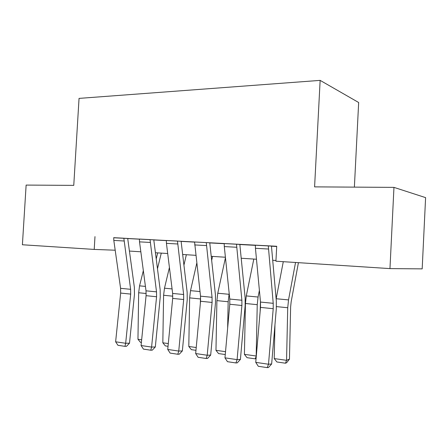 <?xml version="1.0" encoding="UTF-8"?>
<svg xmlns="http://www.w3.org/2000/svg" width="448" height="448" viewBox="0 0 448 448"><rect width="100%" height="100%" fill="white"/><g stroke="black" fill="none" stroke-linecap="round" stroke-linejoin="round"><path stroke-width="0.67" d="M354.379 187.124L358.663 102.514L320.141 80.377L79.05 98.392L73.763 185.377L26.13 185.08L22.4 244.759L94.214 249.418L115.198 250.219M425.6 197.624L422.178 268.873L389.962 268.604L393.96 187.376L425.6 197.624M389.962 268.604L275.923 261.206L276.718 246.266L113.702 237.765M127.775 238.554L139.412 239.176M153.854 239.943L166.337 240.61M181.171 241.399L194.578 242.116M209.821 242.928L224.224 243.695M239.898 244.53L255.382 245.353M271.516 246.215L276.707 246.49M268.352 249.026L255.444 248.304L255.388 245.207L268.302 245.89L273.218 303.318L273.218 308.7L268.503 364.235L271.645 363.978L276.298 308.902L276.304 300.888L271.533 246.988L271.522 246.103L272.815 246.17L255.388 245.218M236.572 247.257L224.297 246.574L224.23 243.55L236.505 244.205L241.881 300.238L241.898 305.491L237.098 359.626L240.414 359.414L245.151 305.71L245.134 297.892L239.921 245.286L239.904 244.418L241.136 244.485L224.23 243.561M207.446 242.659L193.43 241.914L194.583 241.987L200.525 296.178L200.558 301.258L195.664 353.545L207.211 355.242L210.683 355.068L215.494 302.674L215.454 295.042L209.843 243.667L209.826 242.822L210.997 242.883L207.446 242.659M177.565 243.975L166.438 243.354L166.348 240.475L177.481 241.063L183.635 294.515L183.68 299.527L178.746 351.064L182.353 350.924L187.225 299.779L187.158 292.326L181.199 242.122L181.177 241.298L182.297 241.354L166.348 240.481M150.136 242.446L139.518 241.858L139.418 239.042L150.035 239.607L156.514 291.855L156.576 296.75L151.592 347.077L155.322 346.97L160.244 297.018L160.16 289.733L153.882 240.649L153.854 239.842L154.924 239.898L139.418 239.053M123.956 240.99L113.814 240.425L113.708 237.675L123.85 238.213L130.62 289.313L130.687 294.095L125.664 343.274L129.5 343.196L134.462 294.381L134.361 287.252L127.809 239.243L127.775 238.454L128.8 238.51L113.708 237.681M94.982 236.617L94.214 249.418M320.141 80.377L314.591 186.878L393.96 187.376M129.422 251.059L140.834 251.793M155.428 252.734L167.698 253.523M182.666 254.486L195.854 255.332M211.226 256.323L225.411 257.236M241.203 258.25L256.474 259.23M272.709 260.277L275.962 260.484M255.444 248.304L260.495 302.064L260.501 307.395L255.752 362.365L268.503 364.235L267.204 367.623L258.294 366.29L255.752 362.365M271.645 363.978L268.47 367.511L267.204 367.623M274.226 358.574L286.558 360.321L289.458 359.122L286.658 362.723L285.494 363.21L276.875 361.973L274.226 358.574L274.96 324.722M276.13 298.956L283.287 261.682M285.494 363.21L286.558 360.321L287.728 307.737L288.534 299.908L295.534 262.478M298.424 262.668L291.161 301.773L290.629 306.953L289.458 359.122M224.297 246.574L229.779 299.051L229.796 304.254L224.969 357.846L237.098 359.626L235.939 362.947L227.461 361.682L224.969 357.846M240.414 359.414L237.272 362.852L235.939 362.947M194.583 241.976L206.27 242.598L212.055 297.31L212.089 302.439L207.211 355.242L206.186 358.495L198.111 357.291L195.664 353.545M210.683 355.068L207.581 358.417L206.186 358.495M166.438 243.354L172.637 293.44L172.687 298.402L167.731 349.446L178.746 351.064L177.834 354.256L170.134 353.102L167.731 349.446M182.353 350.924L179.284 354.189L177.834 354.256M256.082 358.546L255.248 358.854L247.033 357.672L244.412 354.351L245.442 303.486L246.282 295.921L253.814 259.062M244.412 354.351L256.172 356.014L257.236 304.674L258.07 297.03L259.398 290.366M255.248 358.854L256.306 355.964M260.45 301.571L260.148 311.511M225.266 354.536L218.562 353.573L215.97 350.319L216.905 300.619L217.762 293.227L225.456 257.656M227.651 328.065L228.161 301.75L229.191 293.44M215.97 350.319L225.523 351.674M195.966 350.319L191.363 349.653L188.798 346.472L189.655 297.875L190.523 290.657L196.762 263.256M200.318 303.85L200.547 296.369M212.542 256.407L211.669 260.355M188.798 346.472L196.224 347.525M139.518 241.858L146.014 290.825L146.076 295.674L141.081 345.537L151.592 347.077L150.791 350.207L143.444 349.11L141.081 345.537M155.322 346.97L152.286 350.157L150.791 350.207M168.039 346.298L165.351 345.912L162.826 342.793L163.598 295.26L164.483 288.198L169.422 267.478M182.739 255.097L182.879 254.498M186.357 254.722L183.932 265.138M162.826 342.793L168.302 343.571M113.814 240.425L120.585 288.327L120.658 293.07L115.623 341.796L125.664 343.274L124.97 346.349L117.942 345.296L115.623 341.796M129.5 343.196L126.504 346.31L124.97 346.349M141.389 342.457L140.459 342.322L137.962 339.27L138.662 292.751L139.558 285.846L143.338 270.654M156.218 258.91L157.696 252.879M161.28 253.109L157.478 268.75M137.962 339.27L141.658 339.797M273.218 303.318L260.495 302.064M273.218 308.7L260.501 307.395M276.438 306.606L287.728 307.737M276.175 298.738L288.534 299.908M241.881 300.238L229.779 299.051M241.898 305.491L229.796 304.254M212.055 297.31L200.525 296.178M212.089 302.439L200.558 301.258M206.343 245.577L194.667 244.927M183.635 294.515L172.637 293.44M183.68 299.527L172.687 298.402M245.442 303.486L257.236 304.674M246.282 295.921L258.07 297.03M216.905 300.619L228.161 301.75M217.762 293.227L229.012 294.291M189.655 297.875L200.407 298.956M190.523 290.657L199.993 291.547M156.514 291.855L146.014 290.825M156.576 296.75L146.076 295.674M163.598 295.26L172.794 296.184M164.483 288.198L172.077 288.915M130.62 289.313L120.585 288.327M130.687 294.095L120.658 293.07M138.662 292.751L146.188 293.507M139.558 285.846L145.426 286.401"/></g></svg>

